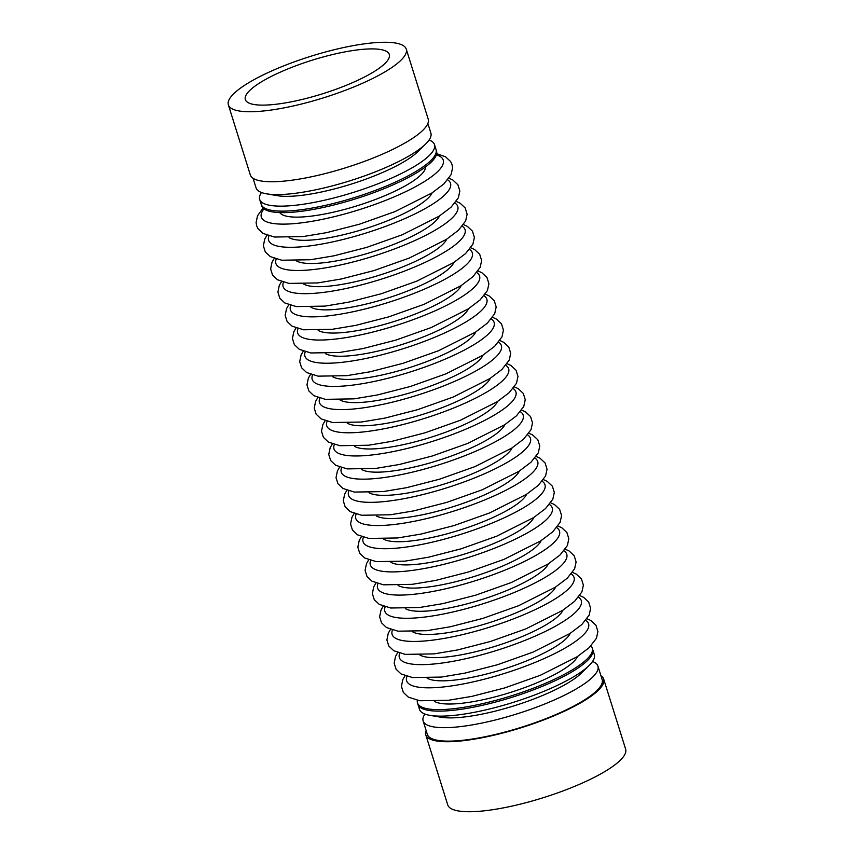 <?xml version="1.0" encoding="UTF-8"?>
<svg xmlns="http://www.w3.org/2000/svg" width="854" height="854" viewBox="0 0 854 854"><rect width="100%" height="100%" fill="white"/><g stroke="black" fill="none" stroke-linecap="round" stroke-linejoin="round"><path stroke-width="1.28" d="M261.463 192.502A91.602 21.35 -17.4 0 0 259.68 199.398L261.719 205.899A91.602 21.35 -17.4 0 0 385.592 188.051A91.602 21.35 -17.4 0 0 436.533 151.115L436.063 149.61A91.602 21.35 -17.4 0 1 385.122 186.546A91.602 21.35 -17.4 0 0 436.063 149.61L434.494 144.614A91.602 21.35 -17.4 0 0 429.103 139.96M261.249 204.394A91.602 21.35 -17.4 0 0 385.122 186.546A91.602 21.35 -17.4 0 1 261.249 204.394M417.318 700.333A91.602 21.35 -17.4 0 0 417.467 702.885L417.937 704.39A91.602 21.35 -17.4 0 0 541.81 686.531A91.602 21.35 -17.4 0 0 592.751 649.606L594.32 654.602A91.602 21.35 -17.4 0 1 589.079 665.533A91.602 21.35 -17.4 0 1 543.379 691.537A91.602 21.35 -17.4 0 1 430.064 715.374L440.899 717.221M417.467 702.885A91.602 21.35 -17.4 0 0 541.34 685.036A91.602 21.35 -17.4 0 0 592.281 648.101A91.602 21.35 -17.4 0 0 590.947 645.923M354.431 86.713A93.214 21.724 -17.4 0 0 406.269 49.137A93.214 21.724 -17.4 0 0 280.208 67.295A93.214 21.724 -17.4 0 0 228.37 104.882A93.214 21.724 -17.4 0 0 354.431 86.713M287.286 69.153A75.43 17.582 -17.4 0 0 245.333 99.566A75.43 17.582 -17.4 0 0 347.354 84.866A75.43 17.582 -17.4 0 0 389.296 54.453A75.43 17.582 -17.4 0 0 287.286 69.153M228.37 104.882L250.307 174.878A93.214 21.724 -17.4 0 0 376.368 156.72A93.214 21.724 -17.4 0 0 428.206 119.133L406.269 49.137M253.051 178.24L256.061 187.848A91.602 21.35 -17.4 0 0 266.619 193.837A91.602 21.35 -17.4 0 0 379.934 169.999A91.602 21.35 -17.4 0 0 425.644 143.995A91.602 21.35 -17.4 0 0 430.875 133.064L427.865 123.456M277.475 195.683A80.82 18.841 -17.4 0 0 377.457 174.654A80.82 18.841 -17.4 0 0 417.777 151.702L425.644 143.995M259.68 199.398A91.602 21.35 -17.4 0 0 383.553 181.55A91.602 21.35 -17.4 0 0 434.494 144.614M430.064 715.374A91.602 21.35 -17.4 0 1 419.506 709.386L417.937 704.39A91.602 21.35 -17.4 0 0 541.81 686.531A91.602 21.35 -17.4 0 0 592.751 649.606L592.281 648.101M426.135 730.544A93.214 21.724 -17.4 0 0 425.794 734.867A93.214 21.724 -17.4 0 0 551.855 716.698A93.214 21.724 -17.4 0 0 603.693 679.122A93.214 21.724 -17.4 0 0 600.949 675.76M424.897 714.04A91.602 21.35 -17.4 0 0 423.125 720.936L427.342 734.387A91.602 21.35 -17.4 0 0 551.214 716.538A91.602 21.35 -17.4 0 0 602.155 679.603L597.939 666.152A91.602 21.35 -17.4 0 0 592.537 661.498M425.794 734.867L447.731 804.863A93.214 21.724 -17.4 0 0 573.792 786.705A93.214 21.724 -17.4 0 0 625.63 749.118L603.693 679.122M440.91 717.221A80.82 18.841 -17.4 0 0 540.892 696.191A80.82 18.841 -17.4 0 0 581.222 673.24L589.079 665.533M423.125 720.936A91.602 21.35 -17.4 0 0 546.998 703.077A91.602 21.35 -17.4 0 0 597.939 666.152M263.95 208.867A95.317 22.215 -17.4 0 0 293.787 223.663A95.317 22.215 -17.4 0 0 390.235 198.523A95.317 22.215 -17.4 0 0 436.394 154.83M279.76 212.593A76.561 17.849 -17.4 0 0 382.773 196.569A76.561 17.849 -17.4 0 0 425.538 166.904M434.419 701.369A76.561 17.849 -17.4 0 0 535.351 683.467A76.561 17.849 -17.4 0 0 577.496 656.534M406.984 676.411A95.317 22.215 -17.4 0 0 444.091 686.883A95.317 22.215 -17.4 0 0 535.554 662.234A95.317 22.215 -17.4 0 0 585.78 620.388M427.16 678.183A76.561 17.849 -17.4 0 0 528.092 660.281A76.561 17.849 -17.4 0 0 570.226 633.348M399.715 653.225A95.317 22.215 -17.4 0 0 436.821 663.697A95.317 22.215 -17.4 0 0 528.284 639.048A95.317 22.215 -17.4 0 0 578.51 597.202M419.89 654.997A76.561 17.849 -17.4 0 0 520.823 637.095A76.561 17.849 -17.4 0 0 562.957 610.162M392.456 630.038A95.317 22.215 -17.4 0 0 429.562 640.511A95.317 22.215 -17.4 0 0 521.025 615.862A95.317 22.215 -17.4 0 0 571.251 574.016M412.621 631.811A76.561 17.849 -17.4 0 0 513.553 613.909A76.561 17.849 -17.4 0 0 555.698 586.976M385.186 606.852A95.317 22.215 -17.4 0 0 422.292 617.335A95.317 22.215 -17.4 0 0 513.756 592.676A95.317 22.215 -17.4 0 0 563.982 550.83M405.362 608.624A76.561 17.849 -17.4 0 0 506.294 590.722A76.561 17.849 -17.4 0 0 548.428 563.789M377.927 583.677A95.317 22.215 -17.4 0 0 415.023 594.149A95.317 22.215 -17.4 0 0 506.486 569.501A95.317 22.215 -17.4 0 0 556.712 527.644M398.092 585.438A76.561 17.849 -17.4 0 0 499.024 567.536A76.561 17.849 -17.4 0 0 541.158 540.603M370.657 560.491A95.317 22.215 -17.4 0 0 407.764 570.963A95.317 22.215 -17.4 0 0 499.227 546.314A95.317 22.215 -17.4 0 0 549.453 504.458M390.833 562.252A76.561 17.849 -17.4 0 0 491.755 544.361A76.561 17.849 -17.4 0 0 533.899 517.428M363.388 537.305A95.317 22.215 -17.4 0 0 400.494 547.777A95.317 22.215 -17.4 0 0 491.957 523.128A95.317 22.215 -17.4 0 0 542.183 481.272M383.563 539.077A76.561 17.849 -17.4 0 0 484.496 521.175A76.561 17.849 -17.4 0 0 526.63 494.242M356.129 514.119A95.317 22.215 -17.4 0 0 393.224 524.591A95.317 22.215 -17.4 0 0 484.698 499.942A95.317 22.215 -17.4 0 0 534.914 458.086M376.294 515.891A76.561 17.849 -17.4 0 0 477.226 497.989A76.561 17.849 -17.4 0 0 519.36 471.056M348.859 490.933A95.317 22.215 -17.4 0 0 385.965 501.405A95.317 22.215 -17.4 0 0 477.429 476.756A95.317 22.215 -17.4 0 0 527.655 434.899M369.035 492.705A76.561 17.849 -17.4 0 0 469.956 474.803A76.561 17.849 -17.4 0 0 512.101 447.87M341.589 467.746A95.317 22.215 -17.4 0 0 378.696 478.219A95.317 22.215 -17.4 0 0 470.159 453.57A95.317 22.215 -17.4 0 0 520.385 411.713M361.765 469.519A76.561 17.849 -17.4 0 0 462.697 451.617A76.561 17.849 -17.4 0 0 504.831 424.684M334.33 444.56A95.317 22.215 -17.4 0 0 371.437 455.033A95.317 22.215 -17.4 0 0 462.9 430.384A95.317 22.215 -17.4 0 0 513.115 388.527M354.495 446.332A76.561 17.849 -17.4 0 0 455.428 428.43A76.561 17.849 -17.4 0 0 497.562 401.497M327.061 421.374A95.317 22.215 -17.4 0 0 364.167 431.846A95.317 22.215 -17.4 0 0 455.63 407.198A95.317 22.215 -17.4 0 0 505.856 365.341M347.236 423.146A76.561 17.849 -17.4 0 0 448.158 405.244A76.561 17.849 -17.4 0 0 490.303 378.311M319.791 398.188A95.317 22.215 -17.4 0 0 356.897 408.66A95.317 22.215 -17.4 0 0 448.361 384.012A95.317 22.215 -17.4 0 0 498.587 342.155M339.967 399.96A76.561 17.849 -17.4 0 0 440.899 382.058A76.561 17.849 -17.4 0 0 483.033 355.125M312.532 375.002A95.317 22.215 -17.4 0 0 349.638 385.474A95.317 22.215 -17.4 0 0 441.102 360.826A95.317 22.215 -17.4 0 0 491.317 318.969M332.697 376.774A76.561 17.849 -17.4 0 0 433.629 358.872A76.561 17.849 -17.4 0 0 475.763 331.939M305.262 351.816A95.317 22.215 -17.4 0 0 342.369 362.288A95.317 22.215 -17.4 0 0 433.832 337.64A95.317 22.215 -17.4 0 0 484.058 295.783M325.438 353.588A76.561 17.849 -17.4 0 0 426.359 335.686A76.561 17.849 -17.4 0 0 468.504 308.753M297.993 328.63A95.317 22.215 -17.4 0 0 335.099 339.102A95.317 22.215 -17.4 0 0 426.562 314.453A95.317 22.215 -17.4 0 0 476.788 272.597M318.168 330.402A76.561 17.849 -17.4 0 0 419.1 312.5A76.561 17.849 -17.4 0 0 461.235 285.567M290.734 305.444A95.317 22.215 -17.4 0 0 327.84 315.916A95.317 22.215 -17.4 0 0 419.303 291.267A95.317 22.215 -17.4 0 0 469.529 249.411M310.899 307.216A76.561 17.849 -17.4 0 0 411.831 289.314A76.561 17.849 -17.4 0 0 453.976 262.381M283.464 282.258A95.317 22.215 -17.4 0 0 320.57 292.73A95.317 22.215 -17.4 0 0 412.034 268.081A95.317 22.215 -17.4 0 0 462.26 226.225M303.64 284.03A76.561 17.849 -17.4 0 0 404.572 266.128A76.561 17.849 -17.4 0 0 446.706 239.195M276.205 259.072A95.317 22.215 -17.4 0 0 313.301 269.544A95.317 22.215 -17.4 0 0 404.764 244.895A95.317 22.215 -17.4 0 0 454.99 203.049M296.37 260.844A76.561 17.849 -17.4 0 0 397.302 242.942A76.561 17.849 -17.4 0 0 439.436 216.009M268.935 235.885A95.317 22.215 -17.4 0 0 306.042 246.358A95.317 22.215 -17.4 0 0 397.505 221.709A95.317 22.215 -17.4 0 0 447.731 179.863M289.1 237.658A76.561 17.849 -17.4 0 0 390.032 219.756A76.561 17.849 -17.4 0 0 432.177 192.823M587.04 618.744L590.883 620.516L595.953 625.267L597.907 631.522L596.423 638.322L589.111 647.716L577.176 656.737L540.294 675.311L504.831 687.897L471.952 696.352L448.553 700.259L419.816 700.75L408.308 697.12L403.323 692.38L401.423 686.317L402.821 679.56L405.02 675.781M579.77 595.558L583.624 597.341L588.694 602.081L590.637 608.336L589.153 615.136L581.841 624.53L569.906 633.551L533.024 652.125L497.562 664.711L464.693 673.165L441.294 677.073L412.546 677.564L401.038 673.934L396.053 669.194L394.153 663.131L395.551 656.374L397.75 652.595M572.5 572.372L576.354 574.155L581.425 578.895L583.378 585.15L581.894 591.95L574.582 601.344L562.647 610.364L525.754 628.939L490.292 641.525L457.424 649.979L434.024 653.886L405.276 654.377L393.779 650.748L388.783 646.008L386.883 639.945L388.282 633.188L390.481 629.409M565.241 549.186L569.084 550.969L574.166 555.708L576.108 561.964L574.625 568.764L567.312 578.158L555.378 587.189L518.495 605.753L483.033 618.339L450.154 626.804L426.754 630.7L398.017 631.191L386.51 627.562L381.524 622.822L379.624 616.759L381.023 610.002L383.222 606.223M557.972 526L561.825 527.783L566.896 532.522L568.839 538.778L567.366 545.578L560.043 554.972L548.108 564.003L511.226 582.567L475.763 595.153L442.895 603.618L419.495 607.514L390.748 608.005L379.251 604.376L374.255 599.636L372.355 593.573L373.753 586.826L375.952 583.036M550.702 502.814L554.556 504.597L559.626 509.336L561.58 515.592L560.096 522.392L552.784 531.786L540.849 540.817L503.956 559.381L468.504 571.966L435.625 580.432L412.226 584.328L383.478 584.819L371.981 581.19L366.985 576.45L365.085 570.387L366.483 563.64L368.682 559.85M543.443 479.628L547.286 481.41L552.367 486.161L554.31 492.406L552.826 499.206L545.514 508.6L533.579 517.631L496.697 536.195L461.235 548.78L428.356 557.246L404.956 561.142L376.219 561.633L364.711 558.004L359.726 553.264L357.826 547.2L359.224 540.454L361.423 536.675M536.173 456.442L540.027 458.224L545.098 462.975L547.04 469.22L545.567 476.02L538.244 485.414L526.31 494.445L489.427 513.008L453.965 525.594L421.097 534.06L397.697 537.956L368.949 538.447L357.452 534.817L352.456 530.078L350.556 524.014L351.955 517.268L354.154 513.489M528.914 433.256L532.757 435.038L537.828 439.789L539.781 446.034L538.298 452.833L530.985 462.227L519.051 471.259L482.158 489.822L446.706 502.408L413.827 510.873L390.427 514.77L361.68 515.261L350.183 511.631L345.187 506.892L343.287 500.828L344.685 494.082L346.884 490.303M521.645 410.069L525.488 411.852L530.569 416.603L532.512 422.847L531.028 429.647L523.716 439.041L511.781 448.072L474.899 466.636L439.436 479.222L406.568 487.687L383.158 491.584L354.421 492.085L342.913 488.445L337.928 483.706L336.028 477.642L337.426 470.896L339.625 467.117M514.375 386.883L518.229 388.666L523.299 393.416L525.242 399.661L523.769 406.461L516.446 415.855L504.511 424.886L467.629 443.45L432.167 456.036L399.298 464.501L375.899 468.398L347.151 468.899L335.654 465.259L330.658 460.519L328.758 454.467L330.156 447.709L332.355 443.931M507.116 363.697L510.959 365.48L516.029 370.23L517.983 376.475L516.499 383.275L509.187 392.669L497.252 401.7L460.37 420.264L424.908 432.85L392.029 441.315L368.629 445.222L339.881 445.713L328.384 442.073L323.399 437.333L321.488 431.281L322.887 424.523L325.086 420.744M499.846 340.511L503.689 342.294L508.77 347.044L510.713 353.3L509.23 360.089L501.917 369.483L489.982 378.514L453.1 397.078L417.638 409.664L384.77 418.129L361.37 422.036L332.622 422.527L321.115 418.887L316.129 414.147L314.229 408.095L315.628 401.337L317.827 397.558M492.577 317.325L496.43 319.108L501.501 323.858L503.444 330.114L501.971 336.903L494.658 346.297L482.713 355.328L445.831 373.892L410.368 386.478L377.5 394.943L354.1 398.85L325.353 399.341L313.856 395.701L308.86 390.961L306.96 384.908L308.358 378.151L310.557 374.372M485.318 294.15L489.161 295.922L494.231 300.672L496.185 306.928L494.701 313.717L487.388 323.111L475.454 332.142L438.572 350.716L403.109 363.292L370.23 371.757L346.831 375.664L318.083 376.155L306.586 372.515L301.601 367.775L299.701 361.722L301.088 354.965L303.298 351.186M478.048 270.964L481.891 272.736L486.972 277.486L488.915 283.741L487.431 290.531L480.119 299.925L468.184 308.956L431.302 327.53L395.84 340.106L362.971 348.571L339.572 352.478L310.824 352.969L299.316 349.329L294.331 344.6L292.431 338.536L293.829 331.779L296.028 328M470.778 247.777L474.632 249.549L479.702 254.3L481.645 260.555L480.172 267.355L472.86 276.739L460.925 285.77L424.032 304.344L388.57 316.919L355.702 325.385L332.302 329.292L303.554 329.783L292.057 326.143L287.061 321.414L285.161 315.35L286.56 308.593L288.759 304.814M463.519 224.591L467.362 226.363L472.433 231.114L474.386 237.369L472.902 244.169L465.59 253.553L453.655 262.584L416.773 281.158L381.311 293.744L348.432 302.199L325.032 306.106L296.295 306.597L284.788 302.957L279.802 298.227L277.902 292.164L279.301 285.407L281.5 281.628M456.249 201.405L460.103 203.177L465.174 207.928L467.117 214.183L465.633 220.983L458.32 230.377L446.386 239.398L409.504 257.972L374.041 270.558L341.173 279.012L317.773 282.92L289.026 283.411L277.529 279.781L272.533 275.041L270.633 268.978L272.031 262.221L274.23 258.442M448.98 178.219L452.833 179.991L457.904 184.742L459.858 190.997L458.374 197.797L451.061 207.191L439.127 216.211L402.234 234.786L366.772 247.372L333.903 255.826L310.504 259.733L281.756 260.224L270.259 256.595L265.263 251.855L263.363 245.792L264.761 239.035L266.96 235.256M436.682 153.667L445.564 156.816L450.645 161.555L452.012 164.47L452.588 167.811L451.104 174.611L443.792 184.005L431.857 193.025L394.975 211.6L359.513 224.186L326.634 232.64L303.234 236.547L274.497 237.038L262.989 233.409L258.004 228.669L256.648 225.766L256.104 222.606L257.502 215.848L263.053 208.077M266.608 193.837L277.454 195.683"/></g></svg>
